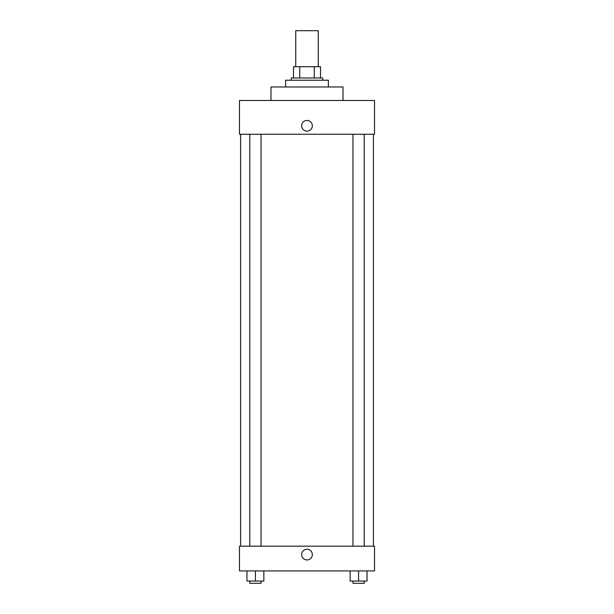 <?xml version="1.0" encoding="UTF-8"?>
<svg xmlns="http://www.w3.org/2000/svg" width="614" height="614" viewBox="0 0 614 614"><rect width="100%" height="100%" fill="white"/><g stroke="black" fill="none" stroke-linecap="round" stroke-linejoin="round"><path stroke-width="0.92" d="M318.252 66.711L318.252 30.7L295.748 30.7L295.748 66.711M299.739 77.97L299.739 66.711L293.492 66.711L293.492 77.97L293.492 66.711M299.739 66.711L320.508 66.711L320.508 77.97M314.261 77.97L314.261 66.711M291.243 80.219L291.243 77.97L322.757 77.97L322.757 80.219M328.383 86.973L328.383 80.219L285.617 80.219L285.617 86.973M343.011 100.481L343.011 86.973L270.989 86.973L270.989 100.481M374.525 100.481L239.475 100.481L374.525 100.481L374.525 134.243L239.475 134.243L239.475 100.481M301.651 125.801A5.349 5.349 0 0 1 309.671 121.173A5.349 5.349 0 0 1 309.671 130.429A5.349 5.349 0 0 1 301.651 125.801M352.966 134.243L352.966 546.161M249.783 546.161L249.783 134.243M239.475 546.161L374.525 546.161L374.525 570.92L239.475 570.92L239.475 546.161M307 559.945A5.349 5.349 0 0 1 302.372 551.925A5.349 5.349 0 0 1 311.628 551.925A5.349 5.349 0 0 1 307 559.945M350.149 570.92L350.149 581.051L367.034 581.051L367.034 570.92L367.034 581.051M358.591 581.051L358.591 570.92M364.217 581.051L364.217 583.3L352.966 583.3L352.966 581.051M246.966 570.92L246.966 581.051L263.851 581.051L263.851 570.92L263.851 581.051M255.409 581.051L255.409 570.92M261.034 581.051L261.034 583.3L249.783 583.3L249.783 581.051M373.404 546.161L373.404 134.243M240.596 546.161L240.596 134.243M364.217 134.243L364.217 546.161M261.034 546.161L261.034 134.243"/></g></svg>
